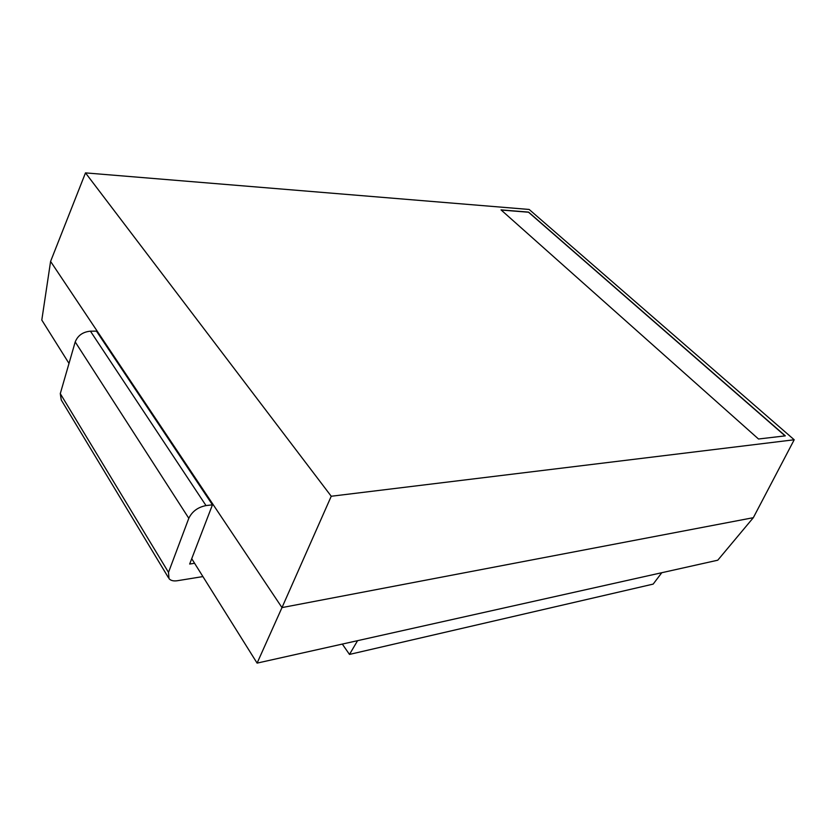 <?xml version="1.0" encoding="UTF-8"?>
<svg xmlns="http://www.w3.org/2000/svg" width="836" height="836" viewBox="0 0 836 836"><rect width="100%" height="100%" fill="white"/><g stroke="black" fill="none" stroke-linecap="round" stroke-linejoin="round"><path stroke-width="1.25" d="M202.803 576.6L177.336 580.727C173.47 581.292 170.69 580.592 168.997 578.606L168.506 572.378L188.8 518.289C192.144 511.433 197.881 507.201 206.011 505.581L90.434 331.181L96.453 331.129L212.459 504.819L206.011 505.581M69.001 363.409L41.8 320.063L50.588 261.428L281.983 607.594L257.101 663.115L194.589 563.286L189.667 564.039L212.459 504.819M168.506 572.378L60.286 393.631L61.237 399.942L168.37 577.572M60.286 393.631L75.209 341.924C77.811 335.476 82.889 331.902 90.434 331.181M194.589 563.286L191.716 558.709M257.101 663.115L717.769 560.204L753.33 517.683L794.2 439.767L529.167 209.46L85.491 172.885L331.244 496.25L794.2 439.767M753.33 517.683L281.983 607.594L331.244 496.25M50.588 261.428L85.491 172.885M342.321 644.075L349.479 654.421L357.589 640.669M758.513 439.005L785.317 435.859L528.582 212.104L501.025 209.888L758.513 439.005M349.479 654.421L653.167 584.103L661.788 572.712M785.098 435.89L528.519 212.229L501.182 210.035M188.8 518.289L75.209 341.924"/></g></svg>
